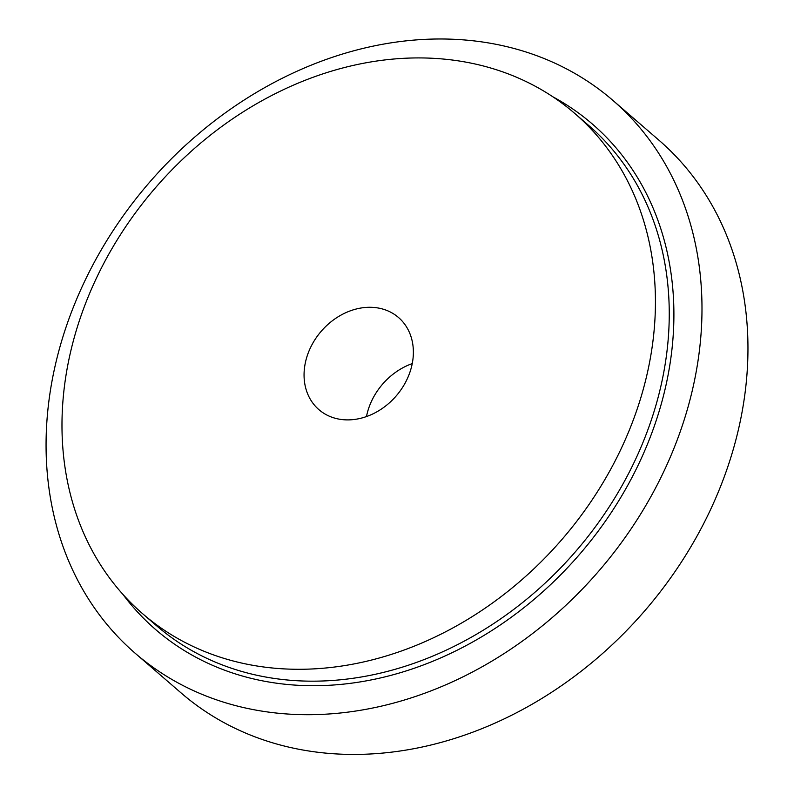 <?xml version="1.0" encoding="UTF-8"?>
<svg xmlns="http://www.w3.org/2000/svg" width="794" height="794" viewBox="0 0 794 794"><rect width="100%" height="100%" fill="white"/><g stroke="black" fill="none" stroke-linecap="round" stroke-linejoin="round"><path stroke-width="1.19" d="M305.382 362.61A60.89 49.506 130.8 0 1 344.288 313.402A60.89 49.506 130.8 0 1 398.528 317.521A60.89 49.506 130.8 0 1 396.176 395.958A60.89 49.506 130.8 0 1 318.91 409.654A60.89 49.506 130.8 0 1 305.382 362.61M366.481 416.562A60.89 49.506 130.8 0 1 366.679 415.58A60.89 49.506 130.8 0 1 412.255 363.592M69.167 358.283A330.532 268.759 130.8 0 1 280.391 91.141A330.532 268.759 130.8 0 1 574.846 113.502A330.532 268.759 130.8 0 1 562.073 539.325A330.532 268.759 130.8 0 1 142.592 613.683A330.532 268.759 130.8 0 1 69.167 358.283M612.918 100.421L658.891 140.151A365.329 297.045 130.8 0 1 644.768 610.794A365.329 297.045 130.8 0 1 181.141 692.973L135.169 653.244A365.329 297.045 130.8 0 1 54.012 370.967A365.329 297.045 130.8 0 1 287.468 75.698A365.329 297.045 130.8 0 1 612.918 100.421A365.329 297.045 130.8 0 1 598.795 571.065A365.329 297.045 130.8 0 1 135.169 653.244M122.852 594.299A334.016 271.588 -49.2 0 0 427.301 663.456A334.016 271.588 -49.2 0 0 666.642 382.192A334.016 271.588 -49.2 0 0 552.813 96.769M142.592 613.683L156.388 625.593A330.532 268.759 -49.2 0 0 450.843 647.954A330.532 268.759 -49.2 0 0 662.067 380.812A330.532 268.759 -49.2 0 0 588.642 125.422L574.846 113.502"/></g></svg>

